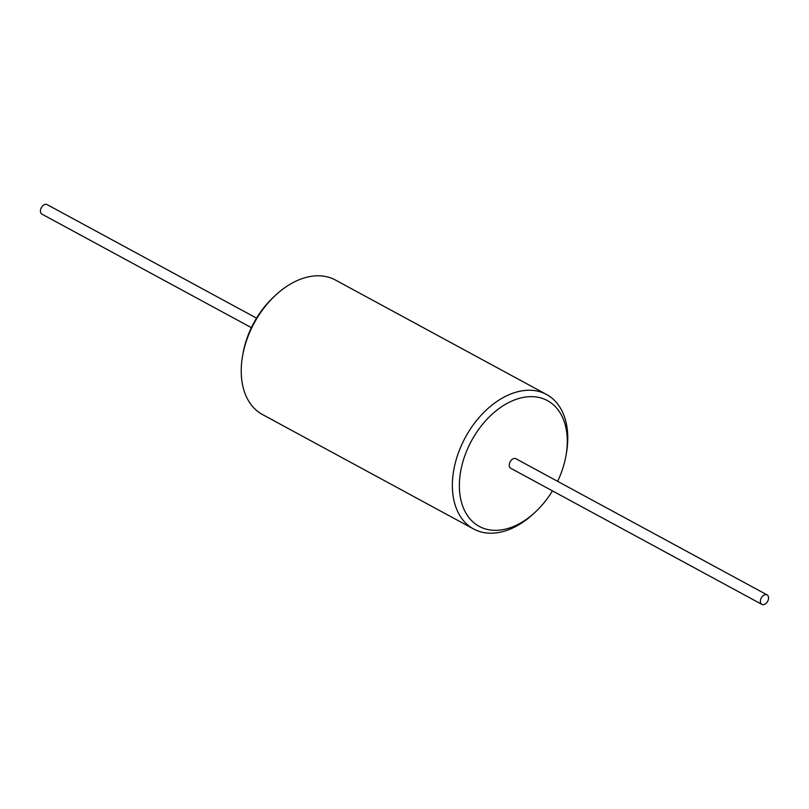 <?xml version="1.0" encoding="UTF-8"?>
<svg xmlns="http://www.w3.org/2000/svg" width="809" height="809" viewBox="0 0 809 809"><rect width="100%" height="100%" fill="white"/><g stroke="black" fill="none" stroke-linecap="round" stroke-linejoin="round"><path stroke-width="1.21" d="M557.613 481.335A71.536 47.569 118.5 0 0 566.078 455.083A71.536 47.569 118.5 0 0 567.23 444.101A71.536 47.569 118.5 0 0 515.677 399.515A71.536 47.569 118.5 0 0 459.421 482.882A71.536 47.569 118.5 0 0 535.073 512.289A71.536 47.569 118.5 0 0 552.446 490.861M761.886 604.394L510.742 468.259A5.42 3.6 -61.5 0 1 509.245 464.963A5.42 3.6 -61.5 0 1 511.652 459.815A5.42 3.6 -61.5 0 1 515.909 458.723L767.053 594.868A5.42 3.6 -61.5 0 1 768.55 598.154A5.42 3.6 -61.5 0 1 766.143 603.302A5.42 3.6 -61.5 0 1 761.886 604.394A5.42 3.6 -61.5 0 1 760.379 601.097A5.42 3.6 -61.5 0 1 762.796 595.96A5.42 3.6 -61.5 0 1 767.053 594.868M251.387 327.665L41.947 214.132A5.42 3.6 -61.5 0 1 40.45 210.846A5.42 3.6 -61.5 0 1 42.857 205.698A5.42 3.6 -61.5 0 1 47.114 204.606L256.554 318.139M473.599 528.985L262.48 414.532A76.501 50.876 -61.5 0 1 241.284 368.024A76.501 50.876 -61.5 0 1 242.518 356.273L242.922 353.917A71.536 47.569 -61.5 0 1 273.927 296.711L275.687 295.093A76.501 50.876 -61.5 0 1 335.401 280.015L546.52 394.468A76.501 50.876 118.5 0 0 486.442 409.88A76.501 50.876 118.5 0 0 452.413 482.467A76.501 50.876 118.5 0 0 473.599 528.985A76.501 50.876 118.5 0 0 533.313 513.907L535.073 512.289M242.518 356.273A76.501 50.876 -61.5 0 1 275.687 295.093M566.078 455.083L566.482 452.727A76.501 50.876 118.5 0 0 567.716 440.976A76.501 50.876 118.5 0 0 546.52 394.468"/></g></svg>
